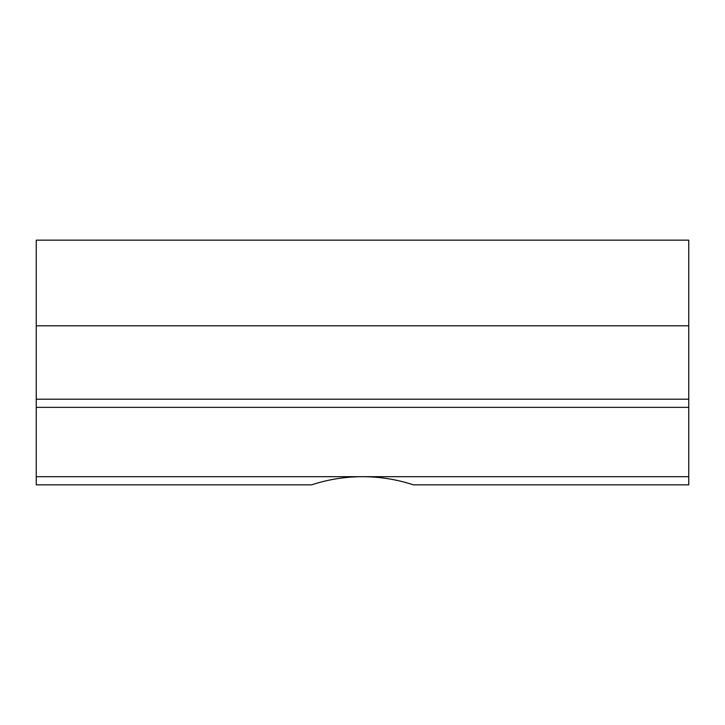 <?xml version="1.0" encoding="UTF-8"?>
<svg xmlns="http://www.w3.org/2000/svg" width="725" height="725" viewBox="0 0 725 725"><rect width="100%" height="100%" fill="white"/><g stroke="black" fill="none" stroke-linecap="round" stroke-linejoin="round"><path stroke-width="1.09" d="M36.25 484.844L311.569 484.844C328.108 479.433 345.091 476.715 362.5 476.688C379.909 476.715 396.892 479.433 413.431 484.844L688.75 484.844L688.75 476.688L36.25 476.688L36.25 484.844M688.75 325.797L688.75 240.156L36.25 240.156L36.25 325.797L688.75 325.797L688.75 399.203L36.25 399.203L36.25 407.359L688.75 407.359L688.75 399.203M688.75 407.359L688.75 476.688M36.25 325.797L36.25 399.203M36.25 476.688L36.25 407.359"/></g></svg>
